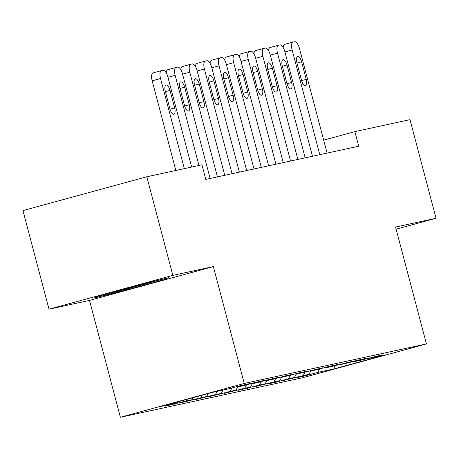 <?xml version="1.0" encoding="UTF-8"?>
<svg xmlns="http://www.w3.org/2000/svg" width="459" height="459" viewBox="0 0 459 459"><rect width="100%" height="100%" fill="white"/><g stroke="black" fill="none" stroke-linecap="round" stroke-linejoin="round"><path stroke-width="0.69" d="M120.384 417.277L302.573 377.746L426.428 343.917L244.24 383.454L120.384 417.277L89.505 300.41L213.36 266.587L172.859 275.377L49.004 309.2L89.505 300.41M49.004 309.2L22.95 210.589L146.805 176.767L172.859 275.377M334.594 365.691L333.9 368.921L385.451 354.841L369.363 358.33L381.245 355.082L360.59 360.235L354.744 361.503L366.626 358.255L357.854 360.16L345.971 363.408L340.119 364.675L352.007 361.428L331.346 366.58L325.5 367.848L337.382 364.601L328.61 366.506L316.727 369.753L310.875 371.021L322.763 367.779L296.256 374.194L308.138 370.952L299.366 372.851L281.637 377.367L293.519 374.125L284.746 376.024L272.858 379.272L267.012 380.54L278.894 377.298L270.122 379.197L258.239 382.445L252.393 383.713L264.275 380.471L255.502 382.37L243.62 385.617L237.768 386.885L249.65 383.644L240.877 385.543L228.995 388.79L212.913 392.279L161.361 406.358L177.444 402.87L165.561 406.112L186.216 400.965L192.069 399.697L180.18 402.939L200.841 397.792L206.688 396.524L194.805 399.766L215.46 394.62L221.313 393.352L209.424 396.593L230.085 391.447L235.932 390.179L224.049 393.42L244.704 388.274L250.551 387.006L238.669 390.248L259.329 385.101L265.176 383.833L253.293 387.075L273.948 381.928L279.795 380.66L267.913 383.902L276.685 381.997L288.568 378.755L294.42 377.487L282.537 380.729L303.192 375.582L309.039 374.314L297.157 377.556L305.929 375.651L305.809 375.192M333.9 368.921L317.812 372.41L305.929 375.651M146.805 176.767L201.931 164.804L205.787 179.412L358.731 146.226L354.87 131.618L323.681 140.133M309.039 374.314L310.789 370.964M303.192 375.582L304.988 372.14M369.363 358.33L368.824 357.986M294.42 377.487L296.164 374.137M288.568 378.755L290.369 375.313M354.744 361.503L354.199 361.158M279.795 380.66L281.545 377.309M273.948 381.928L275.744 378.486M340.119 364.675L339.58 364.331M265.176 383.833L266.92 380.482M259.329 385.101L261.125 381.659M325.5 367.848L324.955 367.504M250.551 387.006L252.301 383.655M244.704 388.274L246.5 384.831M310.875 371.021L310.336 370.677M235.932 390.179L237.676 386.828M230.085 391.447L231.881 388.004M296.256 374.194L295.716 373.85M221.313 393.352L223.011 390.087M215.46 394.62L217.164 391.361M281.637 377.367L281.092 377.023M206.688 396.524L208.237 393.558M200.841 397.792L202.189 395.21M267.012 380.54L266.472 380.195M192.069 399.697L193.113 397.689M186.216 400.965L187.065 399.341M252.393 383.713L251.848 383.368M177.444 402.87L177.994 401.814M237.768 386.885L237.228 386.541M396.106 229.173L436.05 218.26L409.996 119.656L354.87 131.618M213.36 266.587L244.24 383.454M436.05 218.26L395.549 227.05L426.428 343.917M317.812 372.41L319.607 368.967M164.018 279.72L168.556 277.689L135.795 285.848L98.496 296.032L93.957 298.063L126.713 289.91L164.018 279.72L163.794 278.877M174.334 404.213L174.213 403.754M188.959 401.04L188.833 400.581M203.578 397.867L203.457 397.408M218.197 394.694L218.077 394.235M232.822 391.521L232.702 391.062M247.441 388.343L247.321 387.884M262.066 385.17L261.946 384.711M276.685 381.997L276.565 381.538M291.31 378.824L291.19 378.365M126.518 289.153L126.713 289.91M184.34 168.625L160.535 78.535A7.556 2.989 74.7 0 1 161.47 70.611A7.556 2.989 74.7 0 1 161.534 70.594L162.991 70.279A7.556 2.989 74.7 0 1 167.845 76.946L191.65 167.036M161.407 70.629L153.163 72.878A7.556 2.989 -105.3 0 0 153.099 72.895A7.556 2.989 -105.3 0 0 152.17 80.818L175.854 170.461M165.326 91.398A6.047 2.393 -105.3 0 1 166.072 85.058A6.047 2.393 -105.3 0 1 170.008 90.383L174.638 107.911A6.047 2.393 -105.3 0 1 173.892 114.251A6.047 2.393 -105.3 0 1 169.956 108.926L165.326 91.398M198.959 165.452L175.16 75.362A7.556 2.989 74.7 0 1 176.09 67.439A7.556 2.989 74.7 0 1 176.153 67.421L177.616 67.106A7.556 2.989 74.7 0 1 182.47 73.773L210.13 178.471M179.945 88.226A6.047 2.393 -105.3 0 1 180.697 81.886A6.047 2.393 -105.3 0 1 184.627 87.21L189.257 104.738A6.047 2.393 -105.3 0 1 188.511 111.078A6.047 2.393 -105.3 0 1 184.581 105.754L179.945 88.226M166.227 72.901A7.556 2.989 -105.3 0 1 167.724 69.722A7.556 2.989 -105.3 0 1 167.782 69.705L176.032 67.456M217.44 176.887L189.779 72.189A7.556 2.989 74.7 0 1 190.714 64.266A7.556 2.989 74.7 0 1 190.772 64.249L192.235 63.933A7.556 2.989 74.7 0 1 197.089 70.6L224.755 175.298M194.57 85.047A6.047 2.393 -105.3 0 1 195.316 78.713A6.047 2.393 -105.3 0 1 199.246 84.037L203.882 101.565A6.047 2.393 -105.3 0 1 203.13 107.905A6.047 2.393 -105.3 0 1 199.2 102.581L194.57 85.047M180.846 69.728A7.556 2.989 -105.3 0 1 182.343 66.549A7.556 2.989 -105.3 0 1 182.407 66.532L190.651 64.283M109.156 293.117A24.556 0.47 165.2 0 0 128.227 288.378A24.556 0.47 165.2 0 0 150.173 282.388A24.556 0.47 165.2 0 0 152.629 281.654M163.421 278.969L126.661 289.113L98.019 296.244M232.065 173.714L204.404 69.016A7.556 2.989 74.7 0 1 205.334 61.093A7.556 2.989 74.7 0 1 205.397 61.076L206.86 60.76A7.556 2.989 74.7 0 1 211.714 67.427L239.374 172.125M209.189 81.874A6.047 2.393 -105.3 0 1 209.941 75.54A6.047 2.393 -105.3 0 1 213.871 80.864L218.501 98.392A6.047 2.393 -105.3 0 1 217.755 104.732A6.047 2.393 -105.3 0 1 213.825 99.408L209.189 81.874M195.471 66.555A7.556 2.989 -105.3 0 1 196.968 63.376A7.556 2.989 -105.3 0 1 197.026 63.359L205.276 61.11M246.684 170.541L219.023 65.844A7.556 2.989 74.7 0 1 219.959 57.92A7.556 2.989 74.7 0 1 220.016 57.903L221.479 57.587A7.556 2.989 74.7 0 1 226.333 64.254L253.999 168.952M223.814 78.701A6.047 2.393 -105.3 0 1 224.56 72.367A6.047 2.393 -105.3 0 1 228.49 77.691L233.126 95.22A6.047 2.393 -105.3 0 1 232.374 101.559A6.047 2.393 -105.3 0 1 228.444 96.235L223.814 78.701M210.09 63.382A7.556 2.989 -105.3 0 1 211.588 60.204A7.556 2.989 -105.3 0 1 211.651 60.186L219.895 57.937M261.309 167.369L233.642 62.671A7.556 2.989 74.7 0 1 234.578 54.747A7.556 2.989 74.7 0 1 234.641 54.73L236.104 54.414A7.556 2.989 74.7 0 1 240.958 61.081L268.618 165.779M238.433 75.528A6.047 2.393 -105.3 0 1 239.179 69.194A6.047 2.393 -105.3 0 1 243.115 74.513L247.745 92.047A6.047 2.393 -105.3 0 1 246.999 98.387A6.047 2.393 -105.3 0 1 243.069 93.062L238.433 75.528M224.715 60.209A7.556 2.989 -105.3 0 1 226.212 57.031A7.556 2.989 -105.3 0 1 226.27 57.014L234.52 54.764M275.928 164.196L248.267 59.498A7.556 2.989 74.7 0 1 249.203 51.574A7.556 2.989 74.7 0 1 249.26 51.557L250.723 51.242A7.556 2.989 74.7 0 1 255.577 57.909L283.237 162.606M253.058 72.356A6.047 2.393 -105.3 0 1 253.804 66.021A6.047 2.393 -105.3 0 1 257.734 71.34L262.364 88.874A6.047 2.393 -105.3 0 1 261.619 95.214A6.047 2.393 -105.3 0 1 257.688 89.889L253.058 72.356M239.334 57.036A7.556 2.989 -105.3 0 1 240.832 53.858A7.556 2.989 -105.3 0 1 240.895 53.841L249.139 51.592M290.553 161.023L262.887 56.325A7.556 2.989 74.7 0 1 263.822 48.402A7.556 2.989 74.7 0 1 263.885 48.384L265.342 48.069A7.556 2.989 74.7 0 1 270.202 54.736L297.862 159.434M267.677 69.183A6.047 2.393 -105.3 0 1 268.423 62.849A6.047 2.393 -105.3 0 1 272.359 68.167L276.989 85.701A6.047 2.393 -105.3 0 1 276.243 92.041A6.047 2.393 -105.3 0 1 272.307 86.717L267.677 69.183M253.959 53.864A7.556 2.989 -105.3 0 1 255.451 50.685A7.556 2.989 -105.3 0 1 255.514 50.668L263.764 48.419M305.172 157.85L277.511 53.152A7.556 2.989 74.7 0 1 278.441 45.229A7.556 2.989 74.7 0 1 278.504 45.211L279.967 44.896A7.556 2.989 74.7 0 1 284.821 51.563L312.481 156.261M282.302 66.01A6.047 2.393 -105.3 0 1 283.048 59.676A6.047 2.393 -105.3 0 1 286.978 64.994L291.608 82.528A6.047 2.393 -105.3 0 1 290.863 88.868A6.047 2.393 -105.3 0 1 286.932 83.544L282.302 66.01M268.578 50.691A7.556 2.989 -105.3 0 1 270.076 47.512A7.556 2.989 -105.3 0 1 270.139 47.495L278.383 45.246M319.797 154.677L292.131 49.979A7.556 2.989 74.7 0 1 293.066 42.056A7.556 2.989 74.7 0 1 293.129 42.039L294.586 41.723A7.556 2.989 74.7 0 1 299.44 48.39L327.106 153.088M296.921 62.837A6.047 2.393 -105.3 0 1 297.667 56.503A6.047 2.393 -105.3 0 1 301.603 61.822L306.233 79.355A6.047 2.393 -105.3 0 1 305.487 85.695A6.047 2.393 -105.3 0 1 301.552 80.371L296.921 62.837M283.203 47.518A7.556 2.989 -105.3 0 1 284.695 44.339A7.556 2.989 -105.3 0 1 284.758 44.322L293.003 42.073M152.17 80.818L160.535 78.535M170.008 90.383L165.389 91.639M174.638 107.911L170.025 109.167M167.948 77.33L175.16 75.362M184.627 87.21L180.014 88.467M189.257 104.738L184.644 105.995M182.567 74.157L189.779 72.189M199.246 84.037L194.633 85.294M203.882 101.565L199.269 102.822M197.192 70.984L204.404 69.016M213.871 80.864L209.258 82.121M218.501 98.392L213.888 99.649M211.811 67.812L219.023 65.844M228.49 77.691L223.877 78.948M233.126 95.22L228.513 96.476M226.436 64.639L233.642 62.671M243.115 74.513L238.502 75.775M247.745 92.047L243.132 93.303M241.055 61.466L248.267 59.498M257.734 71.34L253.121 72.602M262.364 88.874L257.757 90.13M255.68 58.293L262.887 56.325M272.359 68.167L267.74 69.429M276.989 85.701L272.376 86.958M270.299 55.12L277.511 53.152M286.978 64.994L282.365 66.257M291.608 82.528L286.995 83.785M284.924 51.947L292.131 49.979M301.603 61.822L296.984 63.084M306.233 79.355L301.62 80.612M153.099 72.895L161.47 70.611M167.724 69.722L176.09 67.439M182.343 66.549L190.714 64.266M196.968 63.376L205.334 61.093M211.588 60.204L219.959 57.92M226.212 57.031L234.578 54.747M240.832 53.858L249.203 51.574M255.451 50.685L263.822 48.402M270.076 47.512L278.441 45.229M284.695 44.339L293.066 42.056"/></g></svg>
